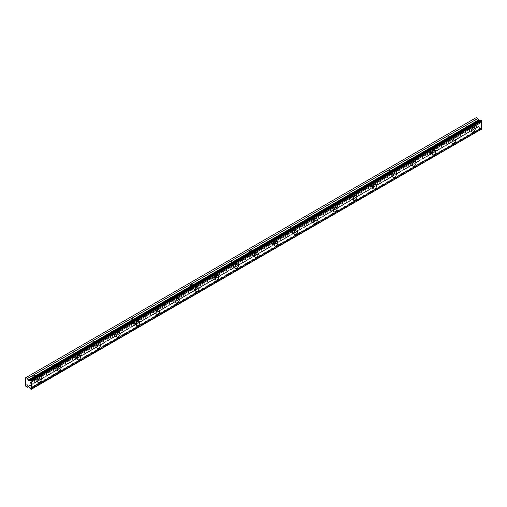 <?xml version="1.0" encoding="UTF-8"?>
<svg xmlns="http://www.w3.org/2000/svg" width="507" height="507" viewBox="0 0 507 507"><rect width="100%" height="100%" fill="white"/><g stroke="black" fill="none" stroke-linecap="round" stroke-linejoin="round"><path stroke-width="0.38" stroke-dasharray="2.54 1.9" d="M470.471 126.794A1.629 0.938 -60 0 1 471.288 126.712A1.629 0.938 -60 0 1 471.535 128.018A1.629 0.938 -60 0 1 470.471 129.45A1.629 0.938 -60 0 1 469.659 129.532A1.629 0.938 -60 0 1 469.412 128.227A1.629 0.938 -60 0 1 470.471 126.794M467.511 125.083A1.629 0.938 -60 0 1 468.329 125.001A1.629 0.938 -60 0 1 468.576 126.306A1.629 0.938 -60 0 1 467.511 127.739A1.629 0.938 -60 0 1 466.7 127.821A1.629 0.938 -60 0 1 466.453 126.516A1.629 0.938 -60 0 1 467.511 125.083M36.529 377.328A1.629 0.938 -60 0 1 37.341 377.246A1.629 0.938 -60 0 1 37.588 378.552A1.629 0.938 -60 0 1 36.529 379.984A1.629 0.938 -60 0 1 35.712 380.066A1.629 0.938 -60 0 1 35.465 378.761A1.629 0.938 -60 0 1 36.529 377.328M33.57 375.617A1.629 0.938 -60 0 1 34.381 375.541A1.629 0.938 -60 0 1 34.634 376.84A1.629 0.938 -60 0 1 33.57 378.279A1.629 0.938 -60 0 1 32.752 378.355A1.629 0.938 -60 0 1 32.505 377.056A1.629 0.938 -60 0 1 33.57 375.617M56.252 365.94A1.629 0.938 -60 0 1 57.063 365.858A1.629 0.938 -60 0 1 57.316 367.163A1.629 0.938 -60 0 1 56.252 368.595A1.629 0.938 -60 0 1 55.44 368.678A1.629 0.938 -60 0 1 55.187 367.372A1.629 0.938 -60 0 1 56.252 365.94M53.292 364.235A1.629 0.938 -60 0 1 54.11 364.153A1.629 0.938 -60 0 1 54.357 365.458A1.629 0.938 -60 0 1 53.292 366.891A1.629 0.938 -60 0 1 52.481 366.973A1.629 0.938 -60 0 1 52.227 365.667A1.629 0.938 -60 0 1 53.292 364.235M75.974 354.551A1.629 0.938 -60 0 1 76.791 354.469A1.629 0.938 -60 0 1 77.039 355.775A1.629 0.938 -60 0 1 75.974 357.207A1.629 0.938 -60 0 1 75.163 357.289A1.629 0.938 -60 0 1 74.916 355.984A1.629 0.938 -60 0 1 75.974 354.551M73.021 352.847A1.629 0.938 -60 0 1 73.832 352.764A1.629 0.938 -60 0 1 74.079 354.07A1.629 0.938 -60 0 1 73.021 355.502A1.629 0.938 -60 0 1 72.203 355.584A1.629 0.938 -60 0 1 71.956 354.279A1.629 0.938 -60 0 1 73.021 352.847M95.703 343.163A1.629 0.938 -60 0 1 96.514 343.087A1.629 0.938 -60 0 1 96.767 344.386A1.629 0.938 -60 0 1 95.703 345.825A1.629 0.938 -60 0 1 94.885 345.901A1.629 0.938 -60 0 1 94.638 344.595A1.629 0.938 -60 0 1 95.703 343.163M92.743 341.458A1.629 0.938 -60 0 1 93.554 341.376A1.629 0.938 -60 0 1 93.808 342.681A1.629 0.938 -60 0 1 92.743 344.114A1.629 0.938 -60 0 1 91.932 344.196A1.629 0.938 -60 0 1 91.678 342.89A1.629 0.938 -60 0 1 92.743 341.458M115.425 331.774A1.629 0.938 -60 0 1 116.242 331.698A1.629 0.938 -60 0 1 116.49 332.998A1.629 0.938 -60 0 1 115.425 334.436A1.629 0.938 -60 0 1 114.614 334.512A1.629 0.938 -60 0 1 114.367 333.213A1.629 0.938 -60 0 1 115.425 331.774M112.465 330.07A1.629 0.938 -60 0 1 113.283 329.987A1.629 0.938 -60 0 1 113.53 331.293A1.629 0.938 -60 0 1 112.465 332.725A1.629 0.938 -60 0 1 111.654 332.807A1.629 0.938 -60 0 1 111.407 331.502A1.629 0.938 -60 0 1 112.465 330.07M135.154 320.386A1.629 0.938 -60 0 1 135.965 320.31A1.629 0.938 -60 0 1 136.212 321.609A1.629 0.938 -60 0 1 135.154 323.048A1.629 0.938 -60 0 1 134.336 323.124A1.629 0.938 -60 0 1 134.089 321.825A1.629 0.938 -60 0 1 135.154 320.386M132.194 318.681A1.629 0.938 -60 0 1 133.005 318.599A1.629 0.938 -60 0 1 133.259 319.904A1.629 0.938 -60 0 1 132.194 321.337A1.629 0.938 -60 0 1 131.376 321.419A1.629 0.938 -60 0 1 131.129 320.113A1.629 0.938 -60 0 1 132.194 318.681M154.876 308.997A1.629 0.938 -60 0 1 155.687 308.921A1.629 0.938 -60 0 1 155.941 310.221A1.629 0.938 -60 0 1 154.876 311.659A1.629 0.938 -60 0 1 154.065 311.735A1.629 0.938 -60 0 1 153.811 310.436A1.629 0.938 -60 0 1 154.876 308.997M151.916 307.293A1.629 0.938 -60 0 1 152.734 307.21A1.629 0.938 -60 0 1 152.981 308.516A1.629 0.938 -60 0 1 151.916 309.948A1.629 0.938 -60 0 1 151.105 310.031A1.629 0.938 -60 0 1 150.852 308.725A1.629 0.938 -60 0 1 151.916 307.293M174.598 297.615A1.629 0.938 -60 0 1 175.416 297.533A1.629 0.938 -60 0 1 175.663 298.838A1.629 0.938 -60 0 1 174.598 300.271A1.629 0.938 -60 0 1 173.787 300.353A1.629 0.938 -60 0 1 173.54 299.048A1.629 0.938 -60 0 1 174.598 297.615M171.645 295.904A1.629 0.938 -60 0 1 172.456 295.822A1.629 0.938 -60 0 1 172.703 297.127A1.629 0.938 -60 0 1 171.645 298.56A1.629 0.938 -60 0 1 170.827 298.642A1.629 0.938 -60 0 1 170.58 297.336A1.629 0.938 -60 0 1 171.645 295.904M194.327 286.227A1.629 0.938 -60 0 1 195.138 286.144A1.629 0.938 -60 0 1 195.391 287.45A1.629 0.938 -60 0 1 194.327 288.882A1.629 0.938 -60 0 1 193.509 288.965A1.629 0.938 -60 0 1 193.262 287.659A1.629 0.938 -60 0 1 194.327 286.227M191.367 284.516A1.629 0.938 -60 0 1 192.178 284.433A1.629 0.938 -60 0 1 192.432 285.739A1.629 0.938 -60 0 1 191.367 287.171A1.629 0.938 -60 0 1 190.556 287.254A1.629 0.938 -60 0 1 190.302 285.948A1.629 0.938 -60 0 1 191.367 284.516M214.049 274.838A1.629 0.938 -60 0 1 214.867 274.756A1.629 0.938 -60 0 1 215.114 276.062A1.629 0.938 -60 0 1 214.049 277.494A1.629 0.938 -60 0 1 213.238 277.576A1.629 0.938 -60 0 1 212.984 276.271A1.629 0.938 -60 0 1 214.049 274.838M211.089 273.127A1.629 0.938 -60 0 1 211.907 273.045A1.629 0.938 -60 0 1 212.154 274.35A1.629 0.938 -60 0 1 211.089 275.783A1.629 0.938 -60 0 1 210.278 275.865A1.629 0.938 -60 0 1 210.031 274.56A1.629 0.938 -60 0 1 211.089 273.127M233.778 263.45A1.629 0.938 -60 0 1 234.589 263.367A1.629 0.938 -60 0 1 234.836 264.673A1.629 0.938 -60 0 1 233.778 266.105A1.629 0.938 -60 0 1 232.96 266.188A1.629 0.938 -60 0 1 232.713 264.882A1.629 0.938 -60 0 1 233.778 263.45M230.818 261.739A1.629 0.938 -60 0 1 231.629 261.663A1.629 0.938 -60 0 1 231.876 262.962A1.629 0.938 -60 0 1 230.818 264.401A1.629 0.938 -60 0 1 230.001 264.477A1.629 0.938 -60 0 1 229.753 263.171A1.629 0.938 -60 0 1 230.818 261.739M253.5 252.061A1.629 0.938 -60 0 1 254.311 251.979A1.629 0.938 -60 0 1 254.565 253.285A1.629 0.938 -60 0 1 253.5 254.717A1.629 0.938 -60 0 1 252.689 254.799A1.629 0.938 -60 0 1 252.435 253.494A1.629 0.938 -60 0 1 253.5 252.061M250.54 250.35A1.629 0.938 -60 0 1 251.358 250.274A1.629 0.938 -60 0 1 251.605 251.573A1.629 0.938 -60 0 1 250.54 253.012A1.629 0.938 -60 0 1 249.729 253.088A1.629 0.938 -60 0 1 249.476 251.789A1.629 0.938 -60 0 1 250.54 250.35M273.222 240.673A1.629 0.938 -60 0 1 274.04 240.591A1.629 0.938 -60 0 1 274.287 241.896A1.629 0.938 -60 0 1 273.222 243.328A1.629 0.938 -60 0 1 272.411 243.411A1.629 0.938 -60 0 1 272.164 242.105A1.629 0.938 -60 0 1 273.222 240.673M270.269 238.962A1.629 0.938 -60 0 1 271.08 238.886A1.629 0.938 -60 0 1 271.327 240.185A1.629 0.938 -60 0 1 270.269 241.624A1.629 0.938 -60 0 1 269.451 241.7A1.629 0.938 -60 0 1 269.204 240.4A1.629 0.938 -60 0 1 270.269 238.962M292.951 229.284A1.629 0.938 -60 0 1 293.762 229.202A1.629 0.938 -60 0 1 294.016 230.508A1.629 0.938 -60 0 1 292.951 231.94A1.629 0.938 -60 0 1 292.133 232.022A1.629 0.938 -60 0 1 291.886 230.717A1.629 0.938 -60 0 1 292.951 229.284M289.991 227.573A1.629 0.938 -60 0 1 290.803 227.497A1.629 0.938 -60 0 1 291.056 228.796A1.629 0.938 -60 0 1 289.991 230.235A1.629 0.938 -60 0 1 289.18 230.311A1.629 0.938 -60 0 1 288.927 229.012A1.629 0.938 -60 0 1 289.991 227.573M312.673 217.896A1.629 0.938 -60 0 1 313.491 217.814A1.629 0.938 -60 0 1 313.738 219.119A1.629 0.938 -60 0 1 312.673 220.551A1.629 0.938 -60 0 1 311.862 220.634A1.629 0.938 -60 0 1 311.609 219.328A1.629 0.938 -60 0 1 312.673 217.896M309.714 216.191A1.629 0.938 -60 0 1 310.531 216.109A1.629 0.938 -60 0 1 310.778 217.414A1.629 0.938 -60 0 1 309.714 218.847A1.629 0.938 -60 0 1 308.902 218.929A1.629 0.938 -60 0 1 308.655 217.623A1.629 0.938 -60 0 1 309.714 216.191M332.402 206.507A1.629 0.938 -60 0 1 333.213 206.425A1.629 0.938 -60 0 1 333.46 207.731A1.629 0.938 -60 0 1 332.402 209.163A1.629 0.938 -60 0 1 331.584 209.245A1.629 0.938 -60 0 1 331.337 207.94A1.629 0.938 -60 0 1 332.402 206.507M329.442 204.803A1.629 0.938 -60 0 1 330.253 204.72A1.629 0.938 -60 0 1 330.501 206.026A1.629 0.938 -60 0 1 329.442 207.458A1.629 0.938 -60 0 1 328.625 207.54A1.629 0.938 -60 0 1 328.378 206.235A1.629 0.938 -60 0 1 329.442 204.803M352.124 195.119A1.629 0.938 -60 0 1 352.935 195.043A1.629 0.938 -60 0 1 353.189 196.342A1.629 0.938 -60 0 1 352.124 197.781A1.629 0.938 -60 0 1 351.313 197.857A1.629 0.938 -60 0 1 351.059 196.551A1.629 0.938 -60 0 1 352.124 195.119M349.165 193.414A1.629 0.938 -60 0 1 349.976 193.332A1.629 0.938 -60 0 1 350.229 194.637A1.629 0.938 -60 0 1 349.165 196.07A1.629 0.938 -60 0 1 348.353 196.152A1.629 0.938 -60 0 1 348.1 194.846A1.629 0.938 -60 0 1 349.165 193.414M371.846 183.73A1.629 0.938 -60 0 1 372.664 183.654A1.629 0.938 -60 0 1 372.911 184.954A1.629 0.938 -60 0 1 371.846 186.392A1.629 0.938 -60 0 1 371.035 186.468A1.629 0.938 -60 0 1 370.788 185.169A1.629 0.938 -60 0 1 371.846 183.73M368.887 182.026A1.629 0.938 -60 0 1 369.704 181.943A1.629 0.938 -60 0 1 369.952 183.249A1.629 0.938 -60 0 1 368.887 184.681A1.629 0.938 -60 0 1 368.076 184.763A1.629 0.938 -60 0 1 367.829 183.458A1.629 0.938 -60 0 1 368.887 182.026M391.575 172.342A1.629 0.938 -60 0 1 392.386 172.266A1.629 0.938 -60 0 1 392.633 173.565A1.629 0.938 -60 0 1 391.575 175.004A1.629 0.938 -60 0 1 390.758 175.08A1.629 0.938 -60 0 1 390.51 173.781A1.629 0.938 -60 0 1 391.575 172.342M388.616 170.637A1.629 0.938 -60 0 1 389.427 170.555A1.629 0.938 -60 0 1 389.68 171.86A1.629 0.938 -60 0 1 388.616 173.293A1.629 0.938 -60 0 1 387.804 173.375A1.629 0.938 -60 0 1 387.551 172.069A1.629 0.938 -60 0 1 388.616 170.637M411.297 160.953A1.629 0.938 -60 0 1 412.115 160.877A1.629 0.938 -60 0 1 412.362 162.177A1.629 0.938 -60 0 1 411.297 163.615A1.629 0.938 -60 0 1 410.486 163.691A1.629 0.938 -60 0 1 410.233 162.392A1.629 0.938 -60 0 1 411.297 160.953M408.338 159.249A1.629 0.938 -60 0 1 409.155 159.166A1.629 0.938 -60 0 1 409.403 160.472A1.629 0.938 -60 0 1 408.338 161.904A1.629 0.938 -60 0 1 407.527 161.987A1.629 0.938 -60 0 1 407.279 160.681A1.629 0.938 -60 0 1 408.338 159.249M431.026 149.571A1.629 0.938 -60 0 1 431.837 149.489A1.629 0.938 -60 0 1 432.084 150.794A1.629 0.938 -60 0 1 431.026 152.227A1.629 0.938 -60 0 1 430.209 152.309A1.629 0.938 -60 0 1 429.961 151.004A1.629 0.938 -60 0 1 431.026 149.571M428.066 147.86A1.629 0.938 -60 0 1 428.878 147.778A1.629 0.938 -60 0 1 429.125 149.083A1.629 0.938 -60 0 1 428.066 150.516A1.629 0.938 -60 0 1 427.249 150.598A1.629 0.938 -60 0 1 427.002 149.292A1.629 0.938 -60 0 1 428.066 147.86M450.748 138.183A1.629 0.938 -60 0 1 451.56 138.1A1.629 0.938 -60 0 1 451.813 139.406A1.629 0.938 -60 0 1 450.748 140.838A1.629 0.938 -60 0 1 449.937 140.921A1.629 0.938 -60 0 1 449.684 139.615A1.629 0.938 -60 0 1 450.748 138.183M447.789 136.472A1.629 0.938 -60 0 1 448.6 136.389A1.629 0.938 -60 0 1 448.853 137.695A1.629 0.938 -60 0 1 447.789 139.127A1.629 0.938 -60 0 1 446.978 139.21A1.629 0.938 -60 0 1 446.724 137.904A1.629 0.938 -60 0 1 447.789 136.472M480.909 120.292A0.957 0.551 60 0 1 480.769 120.438A0.957 0.551 60 0 1 480.579 120.482M470.471 130.21A2.554 1.477 120 0 0 472.144 127.954A2.554 1.477 120 0 0 471.751 125.907A2.554 1.477 120 0 0 470.471 126.034A2.554 1.477 120 0 0 468.804 128.284A2.554 1.477 120 0 0 469.197 130.337A2.554 1.477 120 0 0 470.471 130.21M36.529 380.744A2.554 1.477 120 0 0 38.196 378.495A2.554 1.477 120 0 0 37.803 376.441A2.554 1.477 120 0 0 36.529 376.568A2.554 1.477 120 0 0 34.856 378.824A2.554 1.477 120 0 0 35.249 380.871A2.554 1.477 120 0 0 36.529 380.744M56.252 369.356A2.554 1.477 120 0 0 57.925 367.106A2.554 1.477 120 0 0 57.532 365.053A2.554 1.477 120 0 0 56.252 365.179A2.554 1.477 120 0 0 54.579 367.436A2.554 1.477 120 0 0 54.971 369.483A2.554 1.477 120 0 0 56.252 369.356M75.974 357.967A2.554 1.477 120 0 0 77.647 355.718A2.554 1.477 120 0 0 77.254 353.664A2.554 1.477 120 0 0 75.974 353.791A2.554 1.477 120 0 0 74.307 356.047A2.554 1.477 120 0 0 74.7 358.094A2.554 1.477 120 0 0 75.974 357.967M95.703 346.579A2.554 1.477 120 0 0 97.369 344.329A2.554 1.477 120 0 0 96.983 342.276A2.554 1.477 120 0 0 95.703 342.402A2.554 1.477 120 0 0 94.029 344.659A2.554 1.477 120 0 0 94.422 346.706A2.554 1.477 120 0 0 95.703 346.579M115.425 335.19A2.554 1.477 120 0 0 117.098 332.941A2.554 1.477 120 0 0 116.705 330.894A2.554 1.477 120 0 0 115.425 331.02A2.554 1.477 120 0 0 113.758 333.27A2.554 1.477 120 0 0 114.151 335.317A2.554 1.477 120 0 0 115.425 335.19M135.154 323.802A2.554 1.477 120 0 0 136.82 321.552A2.554 1.477 120 0 0 136.427 319.505A2.554 1.477 120 0 0 135.154 319.632A2.554 1.477 120 0 0 133.48 321.882A2.554 1.477 120 0 0 133.873 323.929A2.554 1.477 120 0 0 135.154 323.802M154.876 312.42A2.554 1.477 120 0 0 156.549 310.164A2.554 1.477 120 0 0 156.156 308.117A2.554 1.477 120 0 0 154.876 308.243A2.554 1.477 120 0 0 153.203 310.493A2.554 1.477 120 0 0 153.596 312.546A2.554 1.477 120 0 0 154.876 312.42M174.598 301.031A2.554 1.477 120 0 0 176.271 298.775A2.554 1.477 120 0 0 175.878 296.728A2.554 1.477 120 0 0 174.598 296.855A2.554 1.477 120 0 0 172.931 299.105A2.554 1.477 120 0 0 173.324 301.158A2.554 1.477 120 0 0 174.598 301.031M194.327 289.643A2.554 1.477 120 0 0 195.994 287.387A2.554 1.477 120 0 0 195.607 285.34A2.554 1.477 120 0 0 194.327 285.466A2.554 1.477 120 0 0 192.654 287.716A2.554 1.477 120 0 0 193.047 289.77A2.554 1.477 120 0 0 194.327 289.643M214.049 278.254A2.554 1.477 120 0 0 215.722 275.998A2.554 1.477 120 0 0 215.329 273.951A2.554 1.477 120 0 0 214.049 274.078A2.554 1.477 120 0 0 212.382 276.328A2.554 1.477 120 0 0 212.769 278.381A2.554 1.477 120 0 0 214.049 278.254M233.778 266.866A2.554 1.477 120 0 0 235.444 264.61A2.554 1.477 120 0 0 235.052 262.563A2.554 1.477 120 0 0 233.778 262.689A2.554 1.477 120 0 0 232.105 264.946A2.554 1.477 120 0 0 232.498 266.993A2.554 1.477 120 0 0 233.778 266.866M253.5 255.477A2.554 1.477 120 0 0 255.173 253.221A2.554 1.477 120 0 0 254.78 251.174A2.554 1.477 120 0 0 253.5 251.301A2.554 1.477 120 0 0 251.827 253.557A2.554 1.477 120 0 0 252.22 255.604A2.554 1.477 120 0 0 253.5 255.477M273.222 244.089A2.554 1.477 120 0 0 274.895 241.833A2.554 1.477 120 0 0 274.502 239.786A2.554 1.477 120 0 0 273.222 239.912A2.554 1.477 120 0 0 271.556 242.169A2.554 1.477 120 0 0 271.948 244.216A2.554 1.477 120 0 0 273.222 244.089M292.951 232.7A2.554 1.477 120 0 0 294.618 230.451A2.554 1.477 120 0 0 294.231 228.397A2.554 1.477 120 0 0 292.951 228.524A2.554 1.477 120 0 0 291.278 230.78A2.554 1.477 120 0 0 291.671 232.827A2.554 1.477 120 0 0 292.951 232.7M312.673 221.312A2.554 1.477 120 0 0 314.346 219.062A2.554 1.477 120 0 0 313.953 217.009A2.554 1.477 120 0 0 312.673 217.135A2.554 1.477 120 0 0 311.006 219.392A2.554 1.477 120 0 0 311.393 221.439A2.554 1.477 120 0 0 312.673 221.312M332.402 209.923A2.554 1.477 120 0 0 334.069 207.674A2.554 1.477 120 0 0 333.676 205.62A2.554 1.477 120 0 0 332.402 205.747A2.554 1.477 120 0 0 330.729 208.003A2.554 1.477 120 0 0 331.122 210.05A2.554 1.477 120 0 0 332.402 209.923M352.124 198.535A2.554 1.477 120 0 0 353.797 196.285A2.554 1.477 120 0 0 353.404 194.232A2.554 1.477 120 0 0 352.124 194.358A2.554 1.477 120 0 0 350.451 196.615A2.554 1.477 120 0 0 350.844 198.662A2.554 1.477 120 0 0 352.124 198.535M371.846 187.146A2.554 1.477 120 0 0 373.52 184.897A2.554 1.477 120 0 0 373.127 182.85A2.554 1.477 120 0 0 371.846 182.976A2.554 1.477 120 0 0 370.18 185.226A2.554 1.477 120 0 0 370.573 187.273A2.554 1.477 120 0 0 371.846 187.146M391.575 175.758A2.554 1.477 120 0 0 393.242 173.508A2.554 1.477 120 0 0 392.849 171.461A2.554 1.477 120 0 0 391.575 171.588A2.554 1.477 120 0 0 389.902 173.838A2.554 1.477 120 0 0 390.295 175.885A2.554 1.477 120 0 0 391.575 175.758M411.297 164.376A2.554 1.477 120 0 0 412.971 162.12A2.554 1.477 120 0 0 412.578 160.073A2.554 1.477 120 0 0 411.297 160.199A2.554 1.477 120 0 0 409.631 162.449A2.554 1.477 120 0 0 410.017 164.502A2.554 1.477 120 0 0 411.297 164.376M431.026 152.987A2.554 1.477 120 0 0 432.693 150.731A2.554 1.477 120 0 0 432.3 148.684A2.554 1.477 120 0 0 431.026 148.811A2.554 1.477 120 0 0 429.353 151.061A2.554 1.477 120 0 0 429.746 153.114A2.554 1.477 120 0 0 431.026 152.987M450.748 141.599A2.554 1.477 120 0 0 452.421 139.343A2.554 1.477 120 0 0 452.029 137.296A2.554 1.477 120 0 0 450.748 137.422A2.554 1.477 120 0 0 449.075 139.672A2.554 1.477 120 0 0 449.468 141.726A2.554 1.477 120 0 0 450.748 141.599M25.35 385.453L475.731 125.425L475.731 117.909L25.35 377.937M481.65 129.285L480.909 129.019L30.521 389.046M475.731 125.425L476.257 126.338L477.803 127.225L478.462 126.306L478.862 126.477L480.23 128.182A0.957 0.551 60 0 1 480.909 129.019M476.257 117.605L475.731 117.909M25.876 386.366L476.257 126.338M31.123 389.395L481.511 129.367M480.23 128.182L29.85 388.204M477.803 127.225L28.55 386.6M478.862 126.477L28.481 386.505M28.151 386.315L478.412 126.357M468.329 125.001L471.288 126.712M34.381 375.541L37.341 377.246M54.11 364.153L57.063 365.858M73.832 352.764L76.791 354.469M93.554 341.376L96.514 343.087M113.283 329.987L116.242 331.698M133.005 318.599L135.965 320.31M152.734 307.21L155.687 308.921M172.456 295.822L175.416 297.533M192.178 284.433L195.138 286.144M211.907 273.045L214.867 274.756M231.629 261.663L234.589 263.367M251.358 250.274L254.311 251.979M271.08 238.886L274.04 240.591M290.803 227.497L293.762 229.202M310.531 216.109L313.491 217.814M330.253 204.72L333.213 206.425M349.976 193.332L352.935 195.043M369.704 181.943L372.664 183.654M389.427 170.555L392.386 172.266M409.155 159.166L412.115 160.877M428.878 147.778L431.837 149.489M448.6 136.389L451.56 138.1M480.769 120.438L30.388 380.459M471.751 125.907L474.71 127.612M37.803 376.441L40.763 378.152M57.532 365.053L60.491 366.764M77.254 353.664L80.214 355.375M96.983 342.276L99.936 343.987M116.705 330.894L119.665 332.598M136.427 319.505L139.387 321.21M156.156 308.117L159.116 309.821M175.878 296.728L178.838 298.433M195.607 285.34L198.56 287.044M215.329 273.951L218.289 275.656M235.052 262.563L238.011 264.274M254.78 251.174L257.74 252.885M274.502 239.786L277.462 241.497M294.231 228.397L297.184 230.108M313.953 217.009L316.913 218.72M333.676 205.62L336.635 207.331M353.404 194.232L356.364 195.943M373.127 182.85L376.086 184.554M392.849 171.461L395.809 173.166M412.578 160.073L415.537 161.777M432.3 148.684L435.26 150.389M452.029 137.296L454.988 139M466.7 127.821L469.659 129.532M32.752 378.355L35.712 380.066M52.481 366.973L55.44 368.678M72.203 355.584L75.163 357.289M91.932 344.196L94.885 345.901M111.654 332.807L114.614 334.512M131.376 321.419L134.336 323.124M151.105 310.031L154.065 311.735M170.827 298.642L173.787 300.353M190.556 287.254L193.509 288.965M210.278 275.865L213.238 277.576M230.001 264.477L232.96 266.188M249.729 253.088L252.689 254.799M269.451 241.7L272.411 243.411M289.18 230.311L292.133 232.022M308.902 218.929L311.862 220.634M328.625 207.54L331.584 209.245M348.353 196.152L351.313 197.857M368.076 184.763L371.035 186.468M387.804 173.375L390.758 175.08M407.527 161.987L410.486 163.691M427.249 150.598L430.209 152.309M446.978 139.21L449.937 140.921M469.197 130.337L472.15 132.042M35.249 380.871L38.209 382.582M54.971 369.483L57.931 371.194M74.7 358.094L77.66 359.805M94.422 346.706L97.382 348.417M114.151 335.317L117.104 337.028M133.873 323.929L136.833 325.64M153.596 312.546L156.555 314.251M173.324 301.158L176.284 302.863M193.047 289.77L196.006 291.474M212.769 278.381L215.728 280.086M232.498 266.993L235.457 268.697M252.22 255.604L255.179 257.309M271.948 244.216L274.908 245.927M291.671 232.827L294.63 234.538M311.393 221.439L314.353 223.15M331.122 210.05L334.081 211.761M350.844 198.662L353.804 200.373M370.573 187.273L373.526 188.984M390.295 175.885L393.255 177.596M410.017 164.502L412.977 166.207M429.746 153.114L432.705 154.819M449.468 141.726L452.428 143.43M478.462 126.306L28.081 386.334"/><path stroke-width="0.76" d="M30.521 380.313L480.909 120.292L481.65 121.103A0.957 0.551 60 0 0 481.65 122.155L31.269 382.177A0.957 0.551 60 0 1 31.269 381.125L30.521 380.313A0.957 0.551 60 0 1 30.388 380.459A0.957 0.551 60 0 1 29.907 380.415A0.957 0.551 60 0 1 29.85 380.377L28.316 380.453L27.416 378.52L25.876 377.633L25.35 377.937L25.35 385.453L25.876 386.366L27.416 387.253L28.081 386.334L28.481 386.505L29.85 388.204A0.957 0.551 60 0 1 30.521 389.046L31.269 389.091A0.957 0.551 60 0 1 31.269 388.039L31.269 382.177M480.579 120.482A0.957 0.551 60 0 1 480.294 120.387A0.957 0.551 60 0 1 480.23 120.349L478.697 120.425L477.803 118.499L476.257 117.605L25.876 377.633M473.43 131.915A2.554 1.477 120 0 0 475.103 129.665A2.554 1.477 120 0 0 474.71 127.612A2.554 1.477 120 0 0 473.43 127.739A2.554 1.477 120 0 0 471.764 129.995A2.554 1.477 120 0 0 472.15 132.042A2.554 1.477 120 0 0 473.43 131.915M39.489 382.455A2.554 1.477 120 0 0 41.156 380.199A2.554 1.477 120 0 0 40.763 378.152A2.554 1.477 120 0 0 39.489 378.279A2.554 1.477 120 0 0 37.816 380.529A2.554 1.477 120 0 0 38.209 382.582A2.554 1.477 120 0 0 39.489 382.455M59.211 371.067A2.554 1.477 120 0 0 60.884 368.811A2.554 1.477 120 0 0 60.491 366.764A2.554 1.477 120 0 0 59.211 366.891A2.554 1.477 120 0 0 57.538 369.14A2.554 1.477 120 0 0 57.931 371.194A2.554 1.477 120 0 0 59.211 371.067M78.934 359.678A2.554 1.477 120 0 0 80.607 357.422A2.554 1.477 120 0 0 80.214 355.375A2.554 1.477 120 0 0 78.934 355.502A2.554 1.477 120 0 0 77.267 357.752A2.554 1.477 120 0 0 77.66 359.805A2.554 1.477 120 0 0 78.934 359.678M98.662 348.29A2.554 1.477 120 0 0 100.329 346.034A2.554 1.477 120 0 0 99.936 343.987A2.554 1.477 120 0 0 98.662 344.114A2.554 1.477 120 0 0 96.989 346.37A2.554 1.477 120 0 0 97.382 348.417A2.554 1.477 120 0 0 98.662 348.29M118.385 336.902A2.554 1.477 120 0 0 120.058 334.645A2.554 1.477 120 0 0 119.665 332.598A2.554 1.477 120 0 0 118.385 332.725A2.554 1.477 120 0 0 116.718 334.981A2.554 1.477 120 0 0 117.104 337.028A2.554 1.477 120 0 0 118.385 336.902M138.113 325.513A2.554 1.477 120 0 0 139.78 323.257A2.554 1.477 120 0 0 139.387 321.21A2.554 1.477 120 0 0 138.113 321.337A2.554 1.477 120 0 0 136.44 323.593A2.554 1.477 120 0 0 136.833 325.64A2.554 1.477 120 0 0 138.113 325.513M157.835 314.125A2.554 1.477 120 0 0 159.502 311.875A2.554 1.477 120 0 0 159.116 309.821A2.554 1.477 120 0 0 157.835 309.948A2.554 1.477 120 0 0 156.162 312.204A2.554 1.477 120 0 0 156.555 314.251A2.554 1.477 120 0 0 157.835 314.125M177.558 302.736A2.554 1.477 120 0 0 179.231 300.486A2.554 1.477 120 0 0 178.838 298.433A2.554 1.477 120 0 0 177.558 298.56A2.554 1.477 120 0 0 175.891 300.816A2.554 1.477 120 0 0 176.284 302.863A2.554 1.477 120 0 0 177.558 302.736M197.286 291.348A2.554 1.477 120 0 0 198.953 289.098A2.554 1.477 120 0 0 198.56 287.044A2.554 1.477 120 0 0 197.286 287.171A2.554 1.477 120 0 0 195.613 289.427A2.554 1.477 120 0 0 196.006 291.474A2.554 1.477 120 0 0 197.286 291.348M217.009 279.959A2.554 1.477 120 0 0 218.682 277.709A2.554 1.477 120 0 0 218.289 275.656A2.554 1.477 120 0 0 217.009 275.783A2.554 1.477 120 0 0 215.336 278.039A2.554 1.477 120 0 0 215.728 280.086A2.554 1.477 120 0 0 217.009 279.959M236.731 268.571A2.554 1.477 120 0 0 238.404 266.321A2.554 1.477 120 0 0 238.011 264.274A2.554 1.477 120 0 0 236.731 264.401A2.554 1.477 120 0 0 235.064 266.65A2.554 1.477 120 0 0 235.457 268.697A2.554 1.477 120 0 0 236.731 268.571M256.46 257.182A2.554 1.477 120 0 0 258.126 254.932A2.554 1.477 120 0 0 257.74 252.885A2.554 1.477 120 0 0 256.46 253.012A2.554 1.477 120 0 0 254.787 255.262A2.554 1.477 120 0 0 255.179 257.309A2.554 1.477 120 0 0 256.46 257.182M276.182 245.8A2.554 1.477 120 0 0 277.855 243.544A2.554 1.477 120 0 0 277.462 241.497A2.554 1.477 120 0 0 276.182 241.624A2.554 1.477 120 0 0 274.515 243.873A2.554 1.477 120 0 0 274.908 245.927A2.554 1.477 120 0 0 276.182 245.8M295.911 234.411A2.554 1.477 120 0 0 297.577 232.155A2.554 1.477 120 0 0 297.184 230.108A2.554 1.477 120 0 0 295.911 230.235A2.554 1.477 120 0 0 294.237 232.485A2.554 1.477 120 0 0 294.63 234.538A2.554 1.477 120 0 0 295.911 234.411M315.633 223.023A2.554 1.477 120 0 0 317.306 220.767A2.554 1.477 120 0 0 316.913 218.72A2.554 1.477 120 0 0 315.633 218.847A2.554 1.477 120 0 0 313.96 221.096A2.554 1.477 120 0 0 314.353 223.15A2.554 1.477 120 0 0 315.633 223.023M335.355 211.634A2.554 1.477 120 0 0 337.028 209.378A2.554 1.477 120 0 0 336.635 207.331A2.554 1.477 120 0 0 335.355 207.458A2.554 1.477 120 0 0 333.688 209.708A2.554 1.477 120 0 0 334.081 211.761A2.554 1.477 120 0 0 335.355 211.634M355.084 200.246A2.554 1.477 120 0 0 356.751 197.99A2.554 1.477 120 0 0 356.364 195.943A2.554 1.477 120 0 0 355.084 196.07A2.554 1.477 120 0 0 353.411 198.326A2.554 1.477 120 0 0 353.804 200.373A2.554 1.477 120 0 0 355.084 200.246M374.806 188.858A2.554 1.477 120 0 0 376.479 186.601A2.554 1.477 120 0 0 376.086 184.554A2.554 1.477 120 0 0 374.806 184.681A2.554 1.477 120 0 0 373.139 186.937A2.554 1.477 120 0 0 373.526 188.984A2.554 1.477 120 0 0 374.806 188.858M394.535 177.469A2.554 1.477 120 0 0 396.201 175.213A2.554 1.477 120 0 0 395.809 173.166A2.554 1.477 120 0 0 394.535 173.293A2.554 1.477 120 0 0 392.862 175.549A2.554 1.477 120 0 0 393.255 177.596A2.554 1.477 120 0 0 394.535 177.469M414.257 166.081A2.554 1.477 120 0 0 415.93 163.831A2.554 1.477 120 0 0 415.537 161.777A2.554 1.477 120 0 0 414.257 161.904A2.554 1.477 120 0 0 412.584 164.16A2.554 1.477 120 0 0 412.977 166.207A2.554 1.477 120 0 0 414.257 166.081M433.979 154.692A2.554 1.477 120 0 0 435.652 152.442A2.554 1.477 120 0 0 435.26 150.389A2.554 1.477 120 0 0 433.979 150.516A2.554 1.477 120 0 0 432.313 152.772A2.554 1.477 120 0 0 432.705 154.819A2.554 1.477 120 0 0 433.979 154.692M453.708 143.304A2.554 1.477 120 0 0 455.375 141.054A2.554 1.477 120 0 0 454.988 139A2.554 1.477 120 0 0 453.708 139.127A2.554 1.477 120 0 0 452.035 141.383A2.554 1.477 120 0 0 452.428 143.43A2.554 1.477 120 0 0 453.708 143.304M31.269 389.313L481.65 129.07A0.957 0.551 60 0 1 481.65 128.018L481.65 122.155M481.511 120.634L31.123 380.662M31.269 381.125L481.65 121.103M481.65 128.018L31.269 388.039M481.65 129.07L31.269 389.091M28.55 386.6L27.416 387.253M477.803 118.499L27.416 378.52M480.23 120.349L29.85 380.377M481.65 120.881L31.269 380.909M28.481 380.497L478.862 120.47M478.412 120.07L28.031 380.098"/></g></svg>
